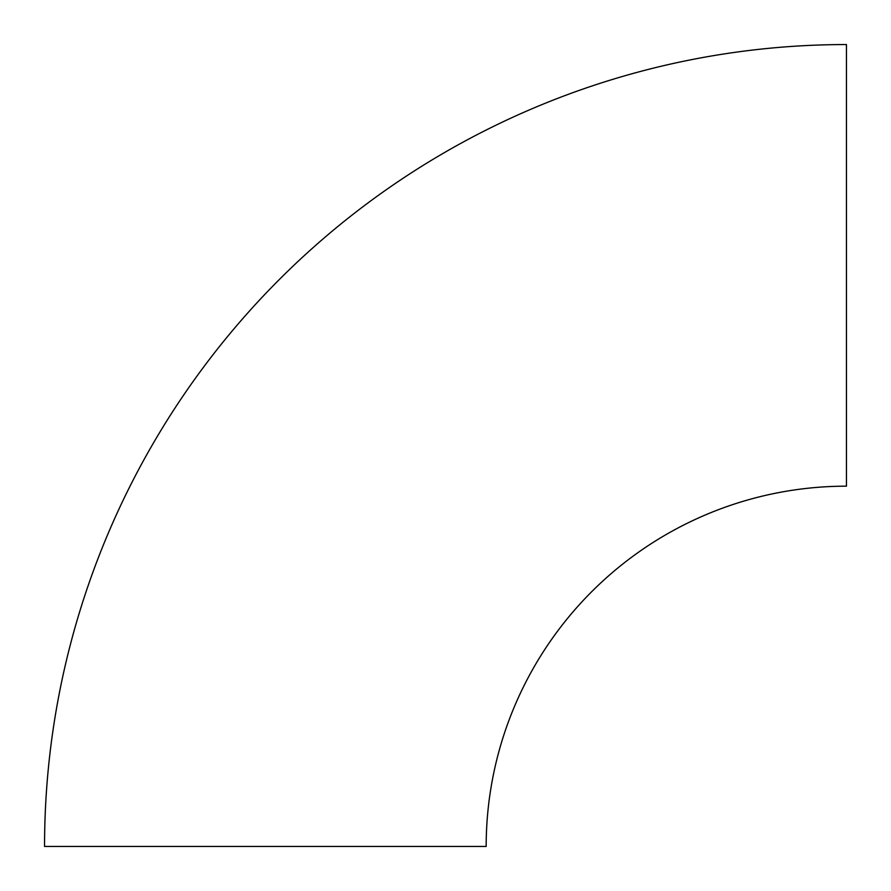 <?xml version="1.0" encoding="UTF-8"?>
<svg xmlns="http://www.w3.org/2000/svg" width="891" height="891" viewBox="0 0 891 891"><rect width="100%" height="100%" fill="white"/><g stroke="black" fill="none" stroke-linecap="round" stroke-linejoin="round"><path stroke-width="1.34" d="M846.45 483.267L846.45 47.457L846.45 483.267M846.45 44.55L846.45 486.174A360.276 360.276 0 0 0 486.174 846.45L44.55 846.45A801.9 801.9 0 0 1 846.45 44.55"/></g></svg>
